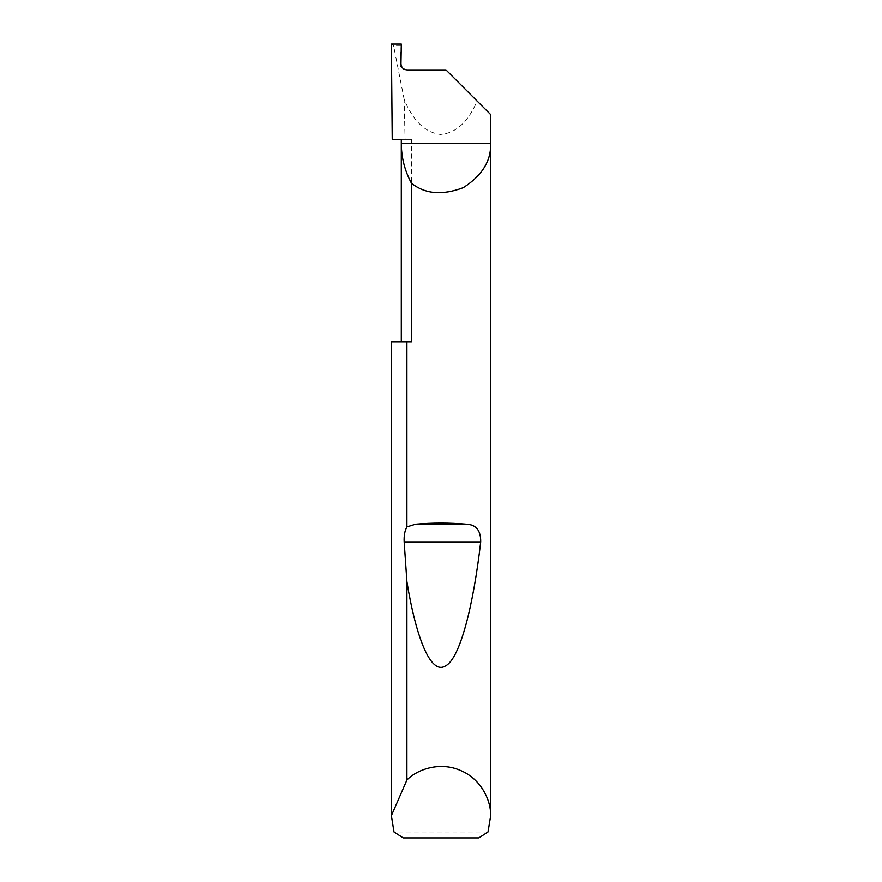 <?xml version="1.0" encoding="UTF-8"?>
<svg xmlns="http://www.w3.org/2000/svg" width="882" height="882" viewBox="0 0 882 882"><rect width="100%" height="100%" fill="white"/><g stroke="black" fill="none" stroke-linecap="round" stroke-linejoin="round"><path stroke-width="0.66" stroke-dasharray="4.41 3.31" d="M391.387 341.775L411.453 341.775L401.31 341.775L411.453 341.775L411.453 139.356L401.31 139.356M400.968 63.846L400.086 63.945C400.373 67.539 402.313 69.524 405.907 69.898L406.922 69.898M488 831.947L394 831.947M411.453 139.356L392.236 139.356M490.613 114.55L477.096 101.033C468.144 122.058 455.928 133.193 440.46 134.439C425.003 132.465 412.908 120.768 404.165 99.335L405.081 139.356M404.165 99.335L393.471 45.07L391.387 44.1M477.096 101.033L445.961 69.898L405.907 69.898M400.086 63.846L401.31 44.1M403.195 837.9L478.805 837.9M400.88 45.07L393.471 45.07"/><path stroke-width="1.32" d="M401.31 341.775L401.31 143.325C401.365 157.459 404.75 170.744 411.453 183.18L411.453 341.775L406.911 341.775L406.911 526.929L415.631 524.228C432.544 522.772 449.456 522.772 466.369 524.228C476.082 524.614 480.855 530.523 480.69 541.934C473.502 604.633 460.172 659.008 445.212 666.108C430.273 675.083 415.676 635.724 406.911 581.613L404.177 541.934C403.868 535.76 404.783 530.755 406.911 526.929M490.613 816.071L488 831.947L478.805 837.9L403.195 837.9L394 831.947L391.387 815.674L406.911 780.019C417.142 769.369 439.909 761.265 460.625 770.504C481.572 779.214 491.318 801.319 490.613 816.071L490.613 114.55L445.961 69.898L406.922 69.898C403.328 69.524 401.343 67.539 400.968 63.945L401.31 44.1L391.387 44.1L392.236 139.356L401.31 139.356L401.31 143.325L490.613 143.325C491.285 160.7 482.189 175.463 463.315 187.634C442.301 195.55 425.014 194.062 411.453 183.18M406.911 780.019L406.911 581.613M391.387 816.071L391.387 341.775L406.911 341.775M391.387 815.674L391.387 341.775M415.631 524.228L466.369 524.228M404.177 541.934L480.69 541.934"/></g></svg>
